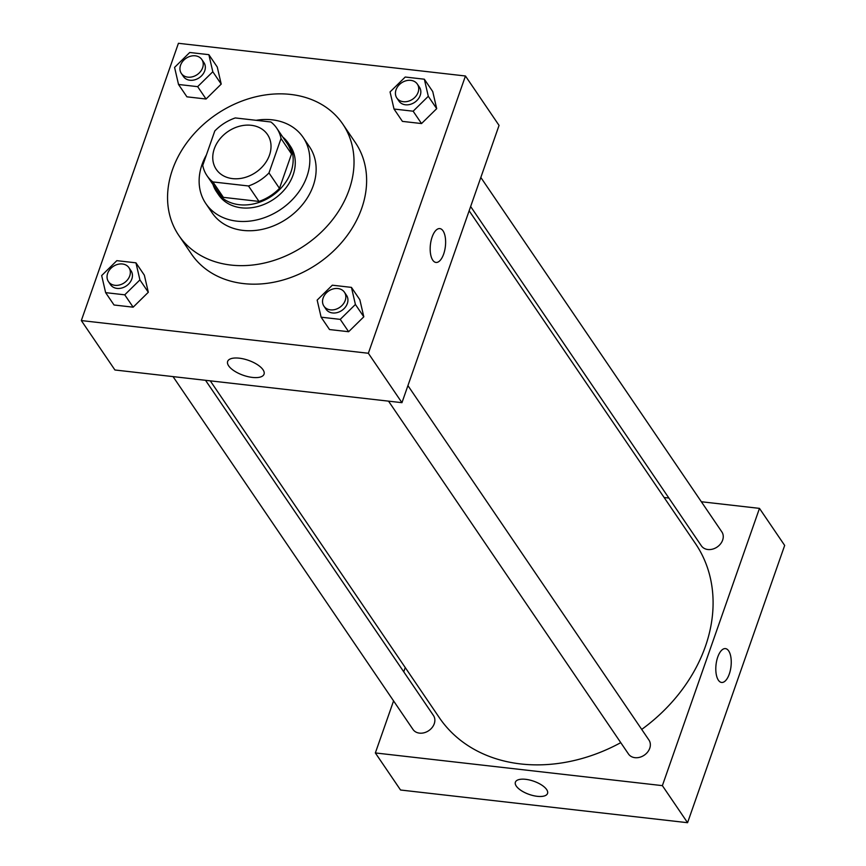 <?xml version="1.0" encoding="UTF-8"?>
<svg xmlns="http://www.w3.org/2000/svg" width="866" height="866" viewBox="0 0 866 866"><rect width="100%" height="100%" fill="white"/><g stroke="black" fill="none" stroke-linecap="round" stroke-linejoin="round"><path stroke-width="1.3" d="M214.292 148.811A30.97 24.703 145.8 0 1 239.395 126.263A30.97 24.703 145.8 0 1 267.497 134.544A30.97 24.703 145.8 0 1 255.784 172.388A30.97 24.703 145.8 0 1 216.273 169.368A30.97 24.703 145.8 0 1 214.292 148.811M212.874 181.925L248.488 185.974A42.196 33.655 145.8 0 0 268.98 172.929L281.028 138.528A42.196 33.655 145.8 0 0 276.774 128.233A42.196 33.655 145.8 0 0 270.896 121.987L235.281 117.938A42.196 33.655 145.8 0 0 214.79 130.983L202.741 165.384A42.196 33.655 145.8 0 0 206.996 175.679A42.196 33.655 145.8 0 0 212.874 181.925L223.385 197.361L258.988 201.421L248.488 185.974M276.774 128.233L287.274 143.669A42.196 33.655 145.8 0 1 291.528 153.975L281.028 138.528M258.988 201.421A42.196 33.655 145.8 0 0 279.48 188.366L291.528 153.975M223.385 197.361A42.196 33.655 145.8 0 1 217.496 191.126L206.996 175.679M213.014 184.545A43.354 34.586 -34.2 0 0 216.532 191.776A43.354 34.586 -34.2 0 0 271.837 195.997A43.354 34.586 -34.2 0 0 288.237 143.02A43.354 34.586 -34.2 0 0 282.803 137.088M288.237 143.02L290.337 146.105A43.354 34.586 145.8 0 1 273.937 199.093A43.354 34.586 145.8 0 1 218.633 194.872L216.532 191.776M279.48 188.366L268.98 172.929M206.389 154.971A58.845 46.937 -34.2 0 0 205.827 203.575A58.845 46.937 -34.2 0 0 280.887 209.301A58.845 46.937 -34.2 0 0 303.143 137.402A58.845 46.937 -34.2 0 0 272.227 119.833A58.845 46.937 -34.2 0 0 256.087 120.309M205.827 203.575L212.127 212.841A58.845 46.937 -34.2 0 0 287.187 218.568A58.845 46.937 -34.2 0 0 309.443 146.668L303.143 137.402M290.662 94.437A99.103 79.055 -34.2 0 0 189.481 139.231A99.103 79.055 -34.2 0 0 178.84 235.476A99.103 79.055 -34.2 0 0 305.243 245.132A99.103 79.055 -34.2 0 0 342.741 124.022A99.103 79.055 -34.2 0 0 290.662 94.437M342.741 124.022L355.341 142.554A99.103 79.055 145.8 0 1 317.844 263.654A99.103 79.055 145.8 0 1 191.44 254.009L178.84 235.476M394.019 109.029L402.419 121.381L421.536 123.557L436.702 108.651L432.74 91.569L424.34 79.207L405.223 77.031L390.057 91.937L394.019 109.029L413.136 111.205L428.302 96.299L424.34 79.207M321.124 317.194L329.524 329.545L348.641 331.721L363.807 316.815L359.845 299.733L351.444 287.382L332.327 285.195L317.162 300.101L321.124 317.194L340.241 319.37L355.406 304.464L351.444 287.382M368.353 353.263L465.453 75.992L178.428 43.3L81.328 320.572L368.353 353.263L401.954 402.679L499.054 125.408L465.453 75.992M178.526 84.478L186.926 96.83L206.054 99.016L221.209 84.099L217.258 67.018L208.858 54.666L189.73 52.49L174.575 67.396L178.526 84.478L197.654 86.654L212.809 71.748L208.858 54.666M105.63 292.643L114.031 304.994L133.148 307.181L148.313 292.275L144.351 275.182L135.951 262.831L116.834 260.655L101.668 275.561L105.63 292.643L124.747 294.819L139.913 279.913L135.951 262.831M81.328 320.572L114.929 369.988L401.954 402.679M228.656 365.842A19.29 7.902 19.3 0 1 227.639 361.425A19.29 7.902 19.3 0 1 248.455 360.343A19.29 7.902 19.3 0 1 264.043 374.177A19.29 7.902 19.3 0 1 247.871 376.623A19.29 7.902 19.3 0 1 228.656 365.842M432.123 237.024A17.039 7.534 -83.5 0 1 439.831 228.592A17.039 7.534 -83.5 0 1 445.384 246.366A17.039 7.534 -83.5 0 1 435.977 262.441A17.039 7.534 -83.5 0 1 432.123 237.024M439.831 228.592A17.039 7.534 -83.5 0 1 445.384 246.366A17.039 7.534 -83.5 0 1 435.977 262.441M469.155 210.795L695.452 543.577A154.852 123.535 145.8 0 1 641.717 729.41M620.76 742.649A154.852 123.535 145.8 0 1 439.365 717.73L210.276 380.845M173.038 376.602L412.974 729.432A12.384 9.883 -34.2 0 0 424.21 732.744A12.384 9.883 -34.2 0 0 434.256 723.727A12.384 9.883 -34.2 0 0 433.455 715.5L205.523 380.304M480.825 177.454L721.843 531.886A12.384 9.883 145.8 0 1 717.167 547.02A12.384 9.883 145.8 0 1 701.363 545.818L470.649 206.53M407.929 385.619L648.948 740.051A12.384 9.883 145.8 0 1 644.261 755.184A12.384 9.883 145.8 0 1 628.467 753.983L388.531 401.153M405.245 667.567L403.751 671.821M393.575 700.908L375.346 752.944L662.371 785.635L759.471 508.374L701.363 501.75M668.877 498.047L664.125 497.506M375.346 752.944L400.547 790.008L687.572 822.7L784.672 545.428L759.471 508.374M718.39 680.2A17.039 7.534 -83.5 0 1 716.702 660.726A17.039 7.534 -83.5 0 1 725.448 648.612A17.039 7.534 -83.5 0 1 731.012 666.387A17.039 7.534 -83.5 0 1 721.595 682.462A17.039 7.534 -83.5 0 1 718.39 680.2M687.572 822.7L662.371 785.635M721.595 682.462A17.039 7.534 96.5 0 0 731.001 666.387A17.039 7.534 96.5 0 0 725.448 648.612M537.234 796.319A17.039 6.982 19.3 0 1 515.389 782.193A17.039 6.982 19.3 0 1 533.77 781.229A17.039 6.982 19.3 0 1 547.539 793.451A17.039 6.982 19.3 0 1 537.234 796.319M515.389 782.193A17.039 6.982 -160.7 0 0 537.234 796.309A17.039 6.982 -160.7 0 0 547.539 793.451M128.937 267.681L131.037 270.777A12.384 9.883 145.8 0 1 126.349 285.91A12.384 9.883 145.8 0 1 110.545 284.708L108.445 281.612A12.384 9.883 145.8 0 1 107.655 273.396A12.384 9.883 145.8 0 1 117.7 264.379A12.384 9.883 145.8 0 1 128.937 267.681A12.384 9.883 145.8 0 1 124.249 282.825A12.384 9.883 145.8 0 1 108.445 281.612M114.031 304.994L133.148 307.181L148.313 292.275L139.913 279.913M148.313 292.275L144.351 275.182M133.148 307.181L124.747 294.819M344.43 292.232L346.53 295.317A12.384 9.883 145.8 0 1 341.843 310.461A12.384 9.883 145.8 0 1 326.038 309.249L323.938 306.163A12.384 9.883 145.8 0 1 323.148 297.936A12.384 9.883 145.8 0 1 333.194 288.919A12.384 9.883 145.8 0 1 344.43 292.232A12.384 9.883 145.8 0 1 339.743 307.365A12.384 9.883 145.8 0 1 323.938 306.163M329.524 329.545L348.641 331.721L363.807 316.815L355.406 304.464M363.807 316.815L359.845 299.733M348.641 331.721L340.241 319.37M201.832 59.516L203.932 62.612A12.384 9.883 145.8 0 1 199.245 77.745A12.384 9.883 145.8 0 1 183.451 76.544L181.351 73.448A12.384 9.883 145.8 0 1 180.55 65.231A12.384 9.883 145.8 0 1 190.596 56.203A12.384 9.883 145.8 0 1 201.832 59.516A12.384 9.883 145.8 0 1 197.145 74.66A12.384 9.883 145.8 0 1 181.351 73.448M186.926 96.83L206.054 99.016L221.209 84.099L212.809 71.748M221.209 84.099L217.258 67.018M206.054 99.016L197.654 86.654M417.325 84.067L419.425 87.152A12.384 9.883 145.8 0 1 414.738 102.285A12.384 9.883 145.8 0 1 398.934 101.084L396.834 97.999A12.384 9.883 145.8 0 1 396.043 89.772A12.384 9.883 145.8 0 1 406.089 80.754A12.384 9.883 145.8 0 1 417.325 84.067A12.384 9.883 145.8 0 1 412.638 99.2A12.384 9.883 145.8 0 1 396.834 97.999M402.419 121.381L421.536 123.557L436.702 108.651L428.302 96.299M436.702 108.651L432.74 91.569M421.536 123.557L413.136 111.205"/></g></svg>

